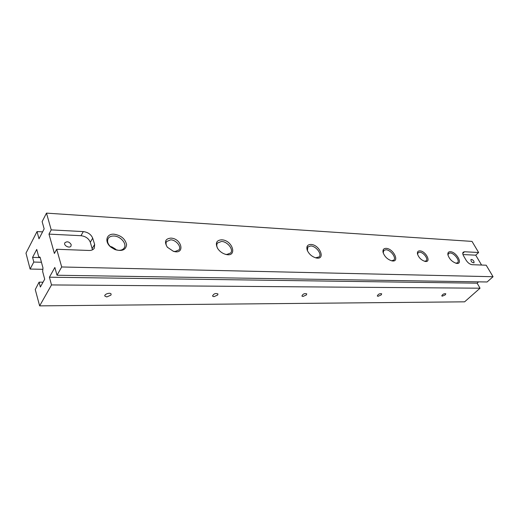 <?xml version="1.0" encoding="UTF-8"?>
<svg xmlns="http://www.w3.org/2000/svg" width="519" height="519" viewBox="0 0 519 519"><rect width="100%" height="100%" fill="white"/><g stroke="black" fill="none" stroke-linecap="round" stroke-linejoin="round"><path stroke-width="0.78" d="M43.032 282.2L39.087 282.167L40.365 287.013L44.699 279.196L42.675 271.632L42.967 267.895L40.106 257.255L38.691 256.749L36.732 249.431L32.574 257.379L33.8 262.056L30.102 269.056L42.856 269.309M417.581 254.362L418.08 252.695L419.67 252.182C423.361 252.156 428.538 258.91 426.242 260.785L424.542 261.271M419.839 250.852C425.865 250.93 431.808 262.861 425.029 261.388C421.233 260.142 418.71 257.638 417.464 253.882C417.172 251.864 417.964 250.859 419.839 250.852M217.759 248.633C216.559 246.395 216.475 244.52 217.5 243.015L221.516 241.452C227.38 241.497 233.79 249.47 230.721 252.948L226.822 254.472L225.233 254.252M221.678 239.81C232.888 240.115 237.825 257.8 225.577 254.349C222.177 253.311 219.511 251.306 217.565 248.335C215.1 243.041 216.468 240.2 221.678 239.81M111.189 247.368C107.816 244.306 106.817 241.341 108.199 238.481C109.327 236.755 111.241 235.937 113.921 236.022C120.544 236.119 127.168 243.787 124.184 247.946C123.074 249.587 121.225 250.385 118.624 250.333L114.79 249.496M114.076 234.205C121.05 235.379 125.215 238.844 126.584 244.605C125.961 249.97 122.075 251.618 114.926 249.555L111.072 247.278C104.157 242.023 106.272 233.485 114.076 234.205M307.417 250.677L307.845 246.986L310.738 245.954C315.915 245.961 322.163 253.999 319.191 256.886L315.591 257.807M310.907 244.455C319.944 244.644 326.042 260.363 316.013 257.917C311.938 256.691 309.019 254.141 307.254 250.275C306.165 246.512 307.378 244.572 310.907 244.455M167.533 247.446C165.911 245.182 165.606 243.203 166.618 241.504L170.712 239.836C176.051 239.888 181.637 246.622 179.023 249.892L175.033 251.52L173.112 251.209M170.868 238.111C182.007 238.461 185.361 255.089 173.385 251.3L167.352 247.226C164.036 241.763 165.211 238.721 170.868 238.111M30.102 269.056L25.982 253.136L37.031 231.578L38.99 238.798L44.147 228.873L42.136 221.619L46.483 213.127L472.011 241.4L478.628 252.506L464.518 251.76L463.214 252.156C462.507 252.928 462.63 254.174 463.571 255.873L466.094 260.207C467.846 262.854 469.844 264.353 472.095 264.69L486.199 265.215L493.05 276.718L61.696 266.974L56.694 249.269L89.093 250.469C91.571 250.508 93.316 249.736 94.335 248.153L94.646 244.436L92.693 238.182C91.078 234.393 87.951 232.201 83.306 231.591L51.219 229.891L46.483 213.127M478.615 281.849L477.123 283.179L480.043 288.201L464.602 301.831L39.639 305.873L35.253 289.544L39.087 282.167M447.975 255.16L448.533 253.493L450.155 252.993C454.203 252.954 460.171 260.733 457.602 262.737L455.883 263.217M450.317 251.709C456.662 251.78 463.558 264.859 456.376 263.334C452.049 261.855 449.214 258.968 447.878 254.673C447.657 252.688 448.468 251.696 450.317 251.709M383.21 252.922L383.788 250.456L385.928 249.749C390.502 249.73 396.6 257.684 393.817 260.077L391.748 260.772M386.097 248.367C393.597 248.484 400.24 262.737 391.826 260.849C387.524 259.481 384.605 256.684 383.08 252.461C382.587 249.756 383.593 248.393 386.097 248.367M92.479 249.821L90.306 242.25C88.71 238.481 85.596 236.294 80.97 235.704L48.981 234.121L54.398 253.46L56.694 249.269M48.981 234.121L51.219 229.891M71.161 244.533L71.032 246.019C69.669 248.796 63.201 245.435 64.856 242.801C67.152 241.095 69.254 241.672 71.161 244.533M481.58 265.047L475.735 255.179L462.961 254.55M475.735 255.179L478.628 252.506M473.892 261.265L474.048 262.828C471.979 262.692 470.941 261.615 470.921 259.591C471.823 259.228 472.815 259.785 473.892 261.265M116.399 250.015L115.14 248.815L109.963 246.22M115.199 248.861L111.572 246.726M42.59 231.863L37.031 231.578M477.123 283.179L49.415 277.204L51.511 284.931L480.043 288.201M493.05 276.718L487.088 281.979L57.012 275.239L54.852 267.473L49.415 277.204M40.203 257.606L32.574 257.379M41.449 262.251L33.8 262.056M306.359 294.954L306.742 293.858C304.51 293.216 302.895 293.942 301.902 296.044L302.934 296.485L306.359 294.954M381.225 294.896L381.692 293.799C379.649 293.391 378.182 294.124 377.294 295.992L378.072 296.304L381.225 294.896M217.669 295.026L217.961 293.968C215.502 293.001 213.685 293.709 212.518 296.077L213.919 296.693L217.669 295.026M445.263 294.844L445.795 293.767C443.92 293.533 442.571 294.247 441.747 295.921L442.344 296.154L445.263 294.844M110.936 295.103L111.131 294.156C110.657 292.087 104.053 294.065 104.832 296.051L106.791 296.946L110.936 295.103M39.639 305.873L51.511 284.931M57.012 275.239L61.696 266.974M92.239 248.497L94.646 244.436M90.306 242.25L92.693 238.182M80.97 235.704L83.306 231.591M462.753 253.421L464.518 251.76"/></g></svg>
